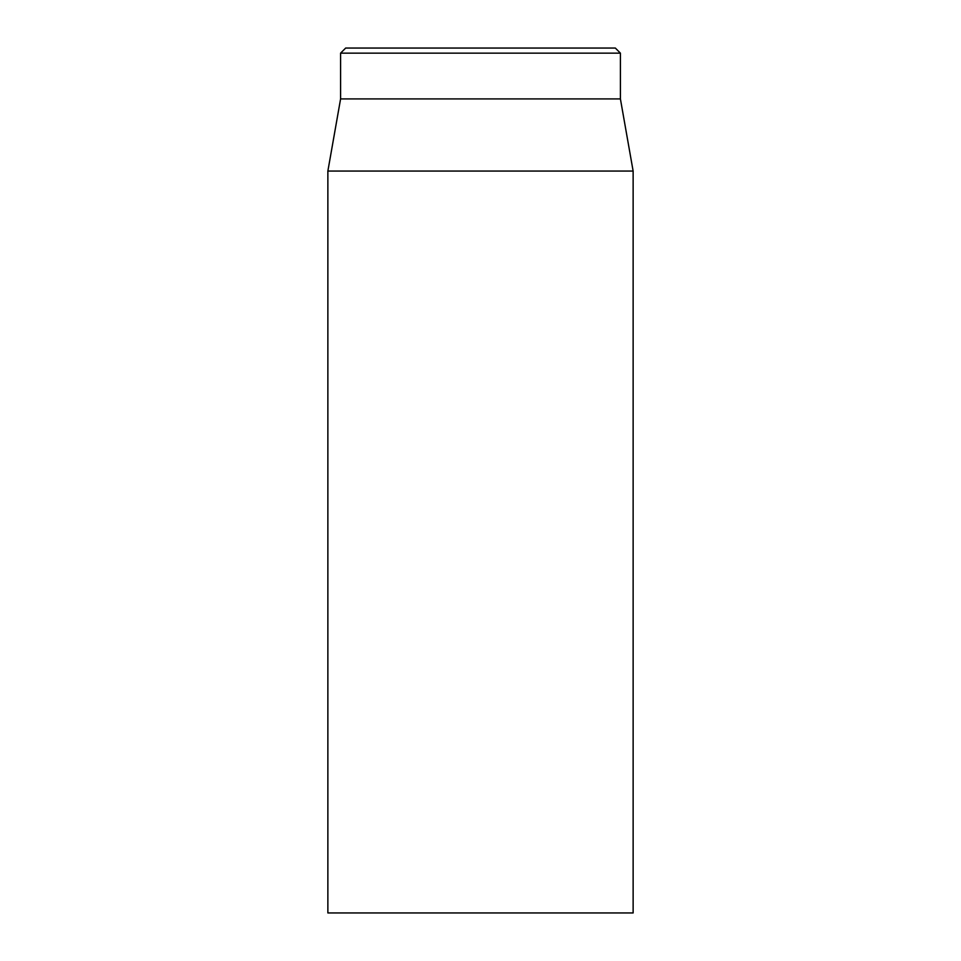 <?xml version="1.0" encoding="UTF-8"?>
<svg xmlns="http://www.w3.org/2000/svg" width="961" height="961" viewBox="0 0 961 961"><rect width="100%" height="100%" fill="white"/><g stroke="black" fill="none" stroke-linecap="round" stroke-linejoin="round"><path stroke-width="1.44" d="M327.869 171.058L327.869 912.95L633.131 912.95L633.131 171.058L327.869 171.058L340.59 98.923L620.41 98.923L620.41 53.143L615.328 48.05L345.672 48.05L340.59 53.143L620.41 53.143M340.59 98.923L340.59 53.143M620.41 98.923L633.131 171.058"/></g></svg>
